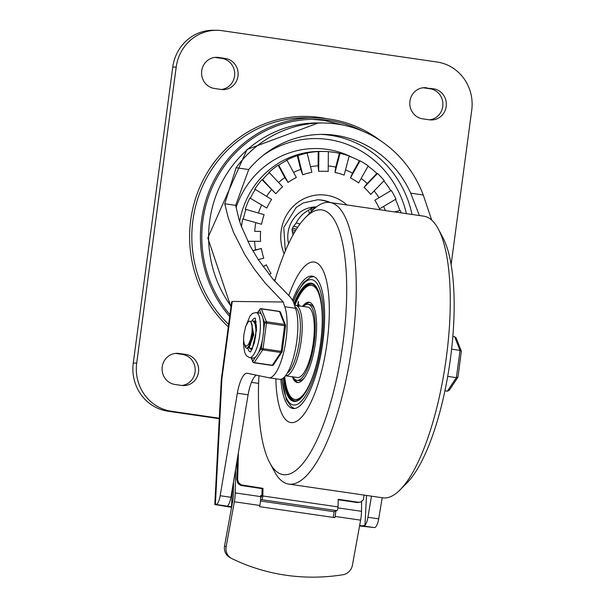 <?xml version="1.0" encoding="UTF-8"?>
<svg xmlns="http://www.w3.org/2000/svg" width="605" height="605" viewBox="0 0 605 605"><rect width="100%" height="100%" fill="white"/><g stroke="black" fill="none" stroke-linecap="round" stroke-linejoin="round"><path stroke-width="0.91" d="M346.907 204.966A42.002 40.036 90.6 0 0 296.957 203.091A42.002 40.036 90.6 0 0 284.146 253.79M383.638 206.426A71.148 67.821 -89.4 0 1 385.347 210.57M391.291 190.424A85.381 81.388 90.6 0 1 395.973 199.083L379.532 208.869A65.605 62.534 90.6 0 0 374.85 200.21L391.291 190.424L374.85 200.21M374.147 190.923A71.148 67.821 -89.4 0 1 378.821 197.457M377.528 173.453A85.381 81.388 90.6 0 1 384.183 180.547L370.714 194.47A65.605 62.534 90.6 0 0 364.059 187.376L367.19 183.459L376.885 173.453L377.528 173.453L364.059 187.376M361.155 178.483A71.148 67.821 -89.4 0 1 367.19 183.459M360.043 160.809A85.381 81.388 90.6 0 1 368.226 165.853L358.644 182.952A65.605 62.534 90.6 0 0 350.461 177.908L352.503 173.106L359.4 160.801L360.043 160.809L350.461 177.908M345.5 169.952A71.148 67.821 -89.4 0 1 352.503 173.106M340.033 153.345A85.381 81.388 90.6 0 1 349.183 155.992L344.147 175.102A65.605 62.534 90.6 0 0 334.996 172.455L335.76 167.086L339.39 153.337L340.033 153.345L334.996 172.455M328.235 165.951A71.148 67.821 -89.4 0 1 335.76 167.086M239.663 221.483A85.381 81.388 90.6 0 1 320.658 151.431L323.887 151.469A85.381 81.388 90.6 0 1 328.349 151.643L328.197 171.465A65.605 62.534 90.6 0 0 318.699 171.396L318.101 165.823L318.207 151.568L318.858 151.575L318.699 171.396M310.531 166.776A71.148 67.821 -89.4 0 1 318.101 165.823M297.955 155.614A85.381 81.388 90.6 0 1 307.151 153.103L311.885 172.281A65.605 62.534 90.6 0 0 302.697 174.792L300.723 169.408L297.312 155.606L297.955 155.614L302.697 174.792M293.584 172.41A71.148 67.821 -89.4 0 1 300.723 169.408M278.761 165.188A85.381 81.388 90.6 0 1 287.02 160.264L296.337 177.499A65.605 62.534 90.6 0 0 288.071 182.423L284.811 177.575L278.118 165.18L278.761 165.188L288.071 182.423M278.58 182.483A71.148 67.821 -89.4 0 1 284.811 177.575M262.578 179.64A85.381 81.388 90.6 0 1 269.346 172.644L282.596 186.763A65.605 62.534 90.6 0 0 275.827 193.759L261.927 179.632L262.578 179.64L275.827 193.759M266.571 196.338A71.148 67.821 -89.4 0 1 271.463 189.788M250.5 197.994A85.381 81.388 90.6 0 1 255.318 189.403L271.6 199.438A65.605 62.534 90.6 0 0 266.79 208.029L249.857 197.986L266.79 208.029M258.411 213.013A71.148 67.821 -89.4 0 1 261.572 205.208M243.369 218.995A85.381 81.388 90.6 0 1 245.902 209.398L264.113 214.662A65.605 62.534 90.6 0 0 261.579 224.266L242.726 218.987L261.579 224.266M247.732 241.259L260.551 241.357A65.605 62.534 90.6 0 1 260.626 231.397L254.675 231.352A71.148 67.821 -89.4 0 1 255.824 222.776M258.274 259.643L263.772 258.146A65.605 62.534 90.6 0 1 261.39 248.504L255.612 249.895A71.148 67.821 -89.4 0 1 254.599 241.312M269.157 274.587L271.025 273.475A65.605 62.534 90.6 0 1 266.344 264.816L263.039 266.563M275.26 279.344A65.605 62.534 90.6 0 1 275.162 279.223L273.944 280.327M241.486 226.762A85.381 81.388 -89.4 0 1 242.726 218.987M245.902 209.398L245.252 209.391A85.381 81.388 -89.4 0 1 249.857 197.986M255.318 189.403L254.675 189.395A85.381 81.388 -89.4 0 1 261.927 179.632M269.346 172.644L268.696 172.644A85.381 81.388 -89.4 0 1 278.118 165.18M287.02 160.264L286.377 160.257A85.381 81.388 -89.4 0 1 297.312 155.606M307.151 153.103L306.501 153.095A85.381 81.388 -89.4 0 1 318.207 151.568M323.887 151.469A85.381 81.388 90.6 0 0 318.858 151.575M328.349 151.689A85.381 81.388 -89.4 0 1 339.39 153.337M349.13 156.203A85.381 81.388 -89.4 0 1 359.4 160.801M368.044 166.178A85.381 81.388 -89.4 0 1 376.885 173.453M383.842 180.903A85.381 81.388 -89.4 0 1 390.641 190.416M395.466 199.385A85.381 81.388 -89.4 0 1 399.746 210.54L395.11 211.992M401.07 212.862A85.381 81.388 90.6 0 0 400.397 210.548M294.552 232.305L292.306 231.654L292.956 235.103M292.306 231.654L292.049 229.696A29.887 28.488 90.6 0 1 292.487 228.047L296.45 229.197M297.668 227.314L293.705 226.164L292.487 228.047M293.705 226.164L297.675 227.306M311.318 211.599L310.615 208.74L308.542 210.192A29.887 28.488 90.6 0 0 296.246 222.897L293.75 226.164M310.615 208.74L311.779 208.112A29.887 28.488 90.6 0 1 313.352 207.681L313.73 209.217M315.84 207.386L313.352 207.681M316.483 206.887A29.887 28.488 90.6 0 0 288.555 243.717M329.415 202.425A36.996 35.264 90.6 0 0 317.118 199.779M219.29 418.236L171.366 411.249A42.69 40.694 -89.4 0 1 136.707 363.091L176.206 67.102A42.69 40.694 -89.4 0 1 216.976 30.288A42.69 40.694 -89.4 0 1 222.141 30.689L437.075 62.02A42.69 40.694 -89.4 0 1 471.734 110.178L451.126 264.612M221.15 89.457A15.654 14.921 90.6 0 0 223.048 89.608A15.654 14.921 90.6 0 0 238.098 75.118A15.654 14.921 90.6 0 0 225.287 58.451L218.571 57.475A15.654 14.921 90.6 0 0 216.673 57.324A15.654 14.921 90.6 0 0 201.624 71.813A15.654 14.921 90.6 0 0 214.435 88.481L221.15 89.457M426.782 87.823A15.654 14.921 90.6 0 0 424.892 87.672A15.654 14.921 90.6 0 0 409.835 102.162A15.654 14.921 90.6 0 0 422.645 118.83L429.361 119.805A15.654 14.921 90.6 0 0 431.259 119.956A15.654 14.921 90.6 0 0 446.308 105.467A15.654 14.921 90.6 0 0 433.505 88.799L423.341 87.778A15.654 14.921 90.6 0 0 423.167 87.755M181.659 385.453A15.654 14.921 90.6 0 0 183.549 385.597A15.654 14.921 90.6 0 0 198.606 371.107A15.654 14.921 90.6 0 0 185.796 354.439L179.08 353.464A15.654 14.921 90.6 0 0 177.182 353.312A15.654 14.921 90.6 0 0 162.132 367.802A15.654 14.921 90.6 0 0 174.943 384.47L181.659 385.453M216.976 30.288L213.535 30.25A42.69 40.694 -89.4 0 0 172.758 67.064L133.266 363.053A42.69 40.694 90.6 0 0 167.925 411.211L219.26 418.698M221.324 89.487A15.654 14.921 90.6 0 0 234.695 74.173A15.654 14.921 90.6 0 0 221.846 58.413L215.13 57.437A15.654 14.921 90.6 0 0 214.957 57.407M429.542 119.828A15.654 14.921 90.6 0 0 442.913 104.521A15.654 14.921 90.6 0 0 430.057 88.761L423.341 87.778M181.833 385.476A15.654 14.921 90.6 0 0 195.203 370.162A15.654 14.921 90.6 0 0 182.355 354.401L175.639 353.426A15.654 14.921 90.6 0 0 175.458 353.396M300.004 223.986L296.246 222.897M308.542 210.192L309.374 213.573M274.715 281.204A133.766 40.119 98.3 0 1 305.449 217.543L312.354 210.555L311.779 208.112M295.512 230.694L292.049 229.696M394.672 211.931L399.746 210.54M260.626 231.397L254.675 231.352M252.754 250.674L255.612 249.895M275.162 279.223L274.012 280.402M261.39 248.504L252.852 250.833M266.344 264.816L263.152 266.714M419.409 215.531L410.682 193.161A102.457 97.662 90.6 0 0 323.433 134.386A102.457 97.662 90.6 0 0 248.708 169.551L235.67 205.36L238.809 218.715L241.04 225.529L250.251 246.167L258.358 259.764L273.089 279.329L290.385 297.199L293.175 301.328L295.497 308.285L284.751 306.72L283.178 301.993L264.929 282.769L254.206 268.96L244.836 254.629L233.674 232.668L228.327 218.065L224.773 203.772L236.139 167.721A113.838 108.514 -89.4 0 1 323.562 123.004A113.838 108.514 -89.4 0 1 423.25 194.991L431.69 220.099M236.071 207.576A88.224 84.095 -89.4 0 1 352.337 157.451M231.586 507.308L214.813 504.532L215.388 504.464L221.899 378.843L221.301 379.343L231.617 302.054L232.229 301.426L283.178 301.993M227.949 505.372L228.04 506.226L227.949 505.372A9.96 2.987 -81.7 0 0 230.921 497.302L248.103 394.785A22.771 6.829 98.3 0 1 256.338 375.16M295.497 308.285A38.705 11.608 98.3 0 1 295.006 351.354A38.705 11.608 98.3 0 1 280.024 379.395L269.278 377.83L247.263 373.285A22.771 6.829 -81.7 0 0 247.15 373.262A22.771 6.829 -81.7 0 0 237.357 393.22L220.175 495.737A9.96 2.987 98.3 0 1 216.015 504.472L215.388 504.464M359.65 525.48L374.525 527.575L359.559 525.964M221.301 379.343L214.813 504.532M374.525 527.575A9.96 2.987 -81.7 0 0 378.685 518.84L382.224 497.726M371.478 496.161L367.938 517.275A9.96 2.987 98.3 0 1 364.966 525.344L366.517 495.435M362.493 525.828L364.966 525.344M216.015 504.472L231.503 506.816L232.479 488.001M269.278 377.83A38.705 11.608 -81.7 0 0 284.259 349.788A38.705 11.608 -81.7 0 0 284.751 306.72M236.608 463.362A5.695 4.969 -137.5 0 1 236.767 463.18A5.695 4.969 -137.5 0 1 237.205 462.764M231.239 558.256A11.382 10.784 -60.2 0 1 226.141 546.807L224.561 545.907A11.382 10.784 119.8 0 0 229.658 557.349L231.239 558.256A11.382 10.784 -60.2 0 0 231.821 558.566A202.161 191.52 -60.2 0 0 342.853 574.75A11.382 10.784 -60.2 0 0 352.412 565.214L360.618 520.156A17.076 5.12 -81.7 0 0 361.503 511.308L361.631 501.643M335.82 510.96A17.076 5.12 98.3 0 1 335.094 516.443L334.875 517.653L259.651 506.688L259.87 505.477A17.076 5.12 -81.7 0 0 260.755 496.622L260.77 495.472L261.882 495.639M235.542 469.752L235.232 492.901A17.076 5.12 98.3 0 1 234.347 501.757L226.141 546.807M333.173 517.404L333.65 514.779A8.538 2.564 -81.7 0 0 334.051 511.543M224.561 545.907L232.902 500.093A8.538 2.564 -81.7 0 0 233.349 495.661L233.53 481.739M261.678 496.493L260.755 496.357M380.235 140.519A118.822 113.264 90.6 0 0 315.008 117.922A118.822 113.264 90.6 0 0 210.434 188.011A118.822 113.264 90.6 0 0 229.688 316.536M315.008 117.922L306.402 117.831A118.822 113.264 90.6 0 0 199.748 193.101A118.822 113.264 90.6 0 0 228.637 324.401M362.599 131.096A117.4 111.902 90.6 0 0 314.993 119.351A117.4 111.902 90.6 0 0 211.909 188.049A117.4 111.902 90.6 0 0 229.93 314.691M262.804 495.956A2.843 0.855 98.3 0 1 261.587 499.67L336.811 510.635A2.843 0.855 -81.7 0 0 338.029 506.922L262.804 495.956L263.016 488.356L241.1 484.847L238.725 482.745L237.667 479.78L238.408 452.646M338.233 499.753L357.479 502.558L360.701 502.067L358.394 502.256L338.248 499.314L338.029 506.922M363.998 495.071L363.431 499.647L360.701 502.067M237.652 479.16L236.737 479.462L237.478 482.495L238.635 484.038L240.76 485.407L262.101 488.658L261.912 495.192A1.422 0.424 -81.7 0 1 261.307 497.053L260.74 497.234M260.498 501L333.673 511.671L336.811 510.635M260.589 499.995L261.587 499.67M236.737 479.462L237.311 459.187M258.615 383.388L251.453 382.345M263.016 488.356L262.101 488.658M312.354 210.555A142.304 42.683 98.3 0 1 329.801 202.471L423.833 216.182A142.304 42.683 98.3 0 1 438.254 228.909A142.304 42.683 98.3 0 1 446.339 357.472A142.304 42.683 98.3 0 1 400.238 489.725A142.304 42.683 98.3 0 1 382.784 497.809L288.751 484.098A142.304 42.683 98.3 0 1 274.337 471.371L269.717 462.712A133.766 40.119 98.3 0 1 258.948 375.697M438.254 228.909L442.875 237.568A133.766 40.119 98.3 0 1 450.468 358.425A133.766 40.119 98.3 0 1 407.135 482.737L400.238 489.725M329.801 202.471A142.304 42.683 98.3 0 1 352.307 343.769A142.304 42.683 98.3 0 1 288.751 484.098M305.449 217.543A133.766 40.119 98.3 0 1 343.005 342.763A133.766 40.119 98.3 0 1 269.717 462.712M327.086 342.581A81.115 24.329 98.3 0 1 290.861 422.57A81.115 24.329 98.3 0 1 275.85 378.783A81.115 24.329 98.3 0 0 290.861 422.57L290.861 422.57A81.115 24.329 98.3 0 0 327.086 342.581A81.115 24.329 98.3 0 0 314.26 262.048A81.115 24.329 98.3 0 1 327.086 342.581M288.736 295.679A81.115 24.329 98.3 0 1 314.26 262.048A81.115 24.329 98.3 0 0 288.736 295.679M292.586 299.982A66.883 20.056 98.3 0 1 312.21 276.13A66.883 20.056 98.3 0 1 322.783 342.536A66.883 20.056 98.3 0 1 292.918 408.488A66.883 20.056 98.3 0 1 280.864 379.297M293.123 376.885A38.425 11.525 -81.7 0 0 297.017 380.326A38.425 11.525 -81.7 0 0 314.176 342.438A38.425 11.525 -81.7 0 0 308.104 304.292A38.425 11.525 -81.7 0 0 303.385 306.478M283.397 377.943A59.766 17.923 -81.7 0 0 293.939 401.448A59.766 17.923 -81.7 0 0 320.635 342.513A59.766 17.923 -81.7 0 0 311.182 283.17A59.766 17.923 -81.7 0 0 293.962 303.68M292.321 376.771A40.558 12.16 -81.7 0 0 297.388 382.541A40.558 12.16 -81.7 0 0 315.5 342.543A40.558 12.16 -81.7 0 0 309.087 302.273A40.558 12.16 -81.7 0 0 302.583 306.364M309.745 302.432A40.558 12.16 -81.7 0 0 305.275 304.958M294.499 378.874A40.558 12.16 -81.7 0 0 298.068 382.572M322.14 325.452A57.634 17.288 -81.7 0 0 311.545 285.378A57.634 17.288 -81.7 0 0 294.885 305.298M284.736 376.635A57.634 17.288 -81.7 0 0 294.922 399.436A57.634 17.288 -81.7 0 0 316.513 364.051M318.911 292.419A57.634 17.288 -81.7 0 0 312.218 285.477L311.545 285.378M294.922 399.436L295.595 399.534A57.634 17.288 -81.7 0 0 303.99 394.785M316.574 287.367A59.056 17.711 -81.7 0 0 311.749 283.972A59.056 17.711 -81.7 0 0 294.423 305.049M284.252 377.157A59.056 17.711 -81.7 0 0 294.718 400.843A59.056 17.711 -81.7 0 0 300.307 398.967M312.089 284.025A59.056 17.711 -81.7 0 0 299.225 295.981M286.142 385.756A59.056 17.711 -81.7 0 0 295.051 400.881M311.514 283.223A59.766 17.923 -81.7 0 0 294.287 304.663M284.002 377.399A59.766 17.923 -81.7 0 0 294.28 401.486M314.449 308.905A38.425 11.525 -81.7 0 0 310.115 304.58L308.104 304.292M297.017 380.326L299.036 380.621A38.425 11.525 -81.7 0 0 304.421 377.709M298.378 301.562L297.403 305.714M298.53 301.585L298.56 302.334L298.257 301.547M298.673 301.804L298.008 304.912M298.923 306.334L299.006 304.474L297.743 304.867L298.409 301.766M298.454 304.391L299.006 304.474L299.188 306.372M298.575 305.245L298.696 305.79M298.62 305.313L297.932 305.684M297.668 305.646L298.431 305.23M297.864 377.543A35.574 10.671 98.3 0 1 297.433 377.512L285.462 375.765A35.574 10.671 -81.7 0 0 285.772 375.781A35.574 10.671 -81.7 0 0 301.131 341.379A35.574 10.671 -81.7 0 0 295.603 305.344L307.695 307.106A35.574 10.671 98.3 0 1 313.224 343.141A35.574 10.671 98.3 0 1 297.864 377.543M250.674 321.588L252.603 320.862L253.344 321.149L255.151 324.204L255.945 329.823L255.794 334.92L254.319 343.073L252.451 347.504L250.568 348.896L249.109 346.839M254.773 322.117L255.839 321.512M251.113 348.972L252.466 348.329M246.545 348.306L247.763 348.276L249.01 346.998L251.438 340.381L252.414 333.62L252.338 327.04L250.886 321.852L249.691 321.043L248.436 321.535L245.781 326.155L244.148 333.151A11.586 3.471 -81.7 0 0 244.639 344.706L246.106 346.31L248.383 344.608L250.44 339.874L251.839 333.393L250.886 340.161L249.177 345.523L247.218 348.17L246.545 348.306L245.554 347.474L244.496 344.283M256.52 329.778L255.726 324.272L253.979 321.27L252.603 320.862M249.562 346.294L253.737 334.724L251.589 323.342M252.391 348.495A14.233 4.265 -81.7 0 1 250.81 349.145A14.233 4.265 -81.7 0 1 248.995 347.02L250.243 345.107L252.943 334.603L251.998 324.877M256.528 324.991L255.62 323.932M256.588 327.252L256.028 325.475M252.928 334.754L252.224 339.594M251.839 333.393A14.013 4.205 -81.7 0 0 251.385 322.783M452.842 336.425L454.635 336.683L460.027 350.393L456.389 377.656L447.36 391.208L444.909 390.845M447.7 376.386L456.389 377.656L457.97 377.074L461.335 351.172L460.027 350.393L451.61 349.168M458.787 370.978L459.248 367.515M459.603 364.989L459.747 363.756M460.095 361.162L460.556 357.691M461.335 351.172L456.162 337.998L454.635 336.683M461.229 351.898L461.381 351.52M457.887 377.301L449.258 390.255L447.36 391.208M255.113 318.154A17.076 5.12 98.3 0 1 255.325 318.17L256.505 330.126L252.179 348.926L250.394 351.959M250.13 351.898A17.076 5.12 98.3 0 1 247.868 348.215A17.076 5.12 98.3 0 0 250.13 351.898M251.907 320.9A17.076 5.12 98.3 0 1 255.045 318.154A17.076 5.12 98.3 0 0 251.907 320.9M256.24 322.064A14.233 4.265 -81.7 0 0 254.909 320.983A14.233 4.265 -81.7 0 0 254.743 320.968A14.233 4.265 -81.7 0 0 253.896 321.217M285.537 325.815A1.422 1.202 158.5 0 0 285.507 325.135L285.507 325.135A1.422 1.202 158.5 0 0 284.562 324.431L266.427 321.792A1.422 1.202 158.5 0 0 264.703 322.813L285.53 325.845M243.694 337.492L243.467 344.449L244.685 352.511L246.469 355.823L249.578 357.593L252.935 358.084A22.771 6.829 -81.7 0 0 255.726 356.791L252.799 361.185A1.422 1.202 158.5 0 0 252.814 361.903L251.219 357.835M262.464 339.602L261.284 348.45A1.422 1.149 33.7 0 0 262.683 349.864L280.818 352.511A1.422 1.149 33.7 0 0 282.104 351.482L261.284 348.45L258.358 352.844A22.771 6.829 -81.7 0 0 262.464 339.602A22.771 6.829 -81.7 0 0 263.523 331.661A22.771 6.829 -81.7 0 0 262.956 318.366A22.771 6.829 -81.7 0 0 261.39 314.373A22.771 6.829 -81.7 0 0 259.5 313.027L256.142 312.535L252.618 313.367L250.001 316.014L245.426 327.199M271.895 365.246A1.422 0.424 -81.7 0 0 272.068 365.435A1.422 1.422 0 0 0 273.46 364.815A1.422 1.149 -146.3 0 1 272.326 365.246L254.191 362.607A1.422 1.149 -146.3 0 1 252.799 361.185L251.499 357.873M257.745 312.77L259.636 309.919A1.422 1.202 -21.5 0 1 261.36 308.898L279.495 311.545A1.422 1.202 -21.5 0 1 280.44 312.24A1.422 1.422 0 0 0 279.321 311.348L261.186 308.709A1.422 0.424 98.3 0 1 261.36 308.898L266.427 321.792A1.422 0.424 98.3 0 1 266.48 323.01L263.062 348.646A1.422 0.424 98.3 0 1 262.683 349.864L254.191 362.607A1.422 0.424 98.3 0 1 253.934 362.788A1.422 1.422 0 0 1 252.814 361.903M255.726 356.791A22.771 6.829 -81.7 0 0 258.358 352.844M285.295 251.014L283.79 227.45L296.208 207.417L303.218 202.955L317.542 199.779A36.996 35.264 -89.4 0 1 330.67 202.599M324.038 120.403A117.4 111.902 90.6 0 0 312.414 119.351L324.174 120.41L344.207 125.318M326.594 118.678A120.244 114.617 90.6 0 0 320.113 117.536A120.244 114.617 90.6 0 0 200.111 186.461A120.244 114.617 90.6 0 0 228.312 326.813M167.925 411.211L171.366 411.249M133.266 363.053L136.707 363.091M172.758 67.064L176.206 67.102M221.846 58.413L225.287 58.451M215.13 57.437L218.571 57.475M430.057 88.761L433.505 88.799M182.355 354.401L185.796 354.439M175.639 353.426L179.08 353.464M231.065 306.206A113.838 108.514 -89.4 0 1 220.076 185.962A113.838 108.514 -89.4 0 1 318.396 122.944L247.006 149.503L207.817 237.931L230.966 306.924M412.035 214.457A102.457 97.662 90.6 0 0 330.239 135.293A102.457 97.662 90.6 0 0 320.635 134.393M263.228 155.304A98.192 93.594 -89.4 0 1 328.386 139.505A98.192 93.594 -89.4 0 1 406.394 213.633M237.357 393.22L248.103 394.785M221.899 378.843L232.229 301.426M378.685 518.84L367.938 517.275M230.921 497.302L220.175 495.737M248.708 169.551L236.139 167.721M235.67 205.36L224.773 203.772M410.682 193.161L423.25 194.991M361.503 511.308L337.945 507.875M335.094 516.443L360.618 520.156M260.755 496.622L235.232 492.901M234.347 501.757L259.87 505.477M358.394 502.256L357.479 502.558M241.947 485.717L242.87 485.414M293.312 301.736A63.321 18.989 98.3 0 1 316.99 283.465A63.321 18.989 98.3 0 1 321.709 342.521A63.321 18.989 98.3 0 1 300.481 402.068A63.321 18.989 98.3 0 1 282.134 378.806M295.028 306.864A34.152 10.24 98.3 0 1 299.672 338.777A34.152 10.24 98.3 0 1 287.186 373.247M279.321 311.348A1.422 0.424 -81.7 0 1 279.495 311.545L284.562 324.431A1.422 0.424 -81.7 0 1 284.615 325.656L281.196 351.293A1.422 0.424 -81.7 0 1 280.818 352.511L272.326 365.246A1.422 0.424 -81.7 0 1 272.068 365.435L253.934 362.788M262.956 318.366L264.703 322.813L263.523 331.661M257.526 312.74L259.795 309.329A1.422 1.149 33.7 0 0 259.636 309.919L261.39 314.373M260.929 308.89A1.422 0.424 98.3 0 1 261.186 308.709A1.422 1.422 0 0 0 259.795 309.329M249.578 357.593A22.771 6.829 -81.7 0 0 255 352.352A22.771 6.829 -81.7 0 0 260.347 327.827A22.771 6.829 -81.7 0 0 256.142 312.535M318.396 122.944L323.562 123.004M313.685 276.538L310.335 277.309L303.521 282.573L297.146 292.419L293.191 301.366M281.892 378.927L286.475 399.935L291.428 406.802L294.446 408.519M295.603 305.344L294.506 305.321M251.158 348.979L250.614 348.904M252.338 325.838L251.695 323.675M256.369 326.428L255.726 324.272M273.46 364.815L281.945 352.072A1.422 1.422 0 0 0 282.172 351.475L285.59 325.838A1.422 1.422 0 0 0 285.507 325.135L280.44 312.24"/></g></svg>
